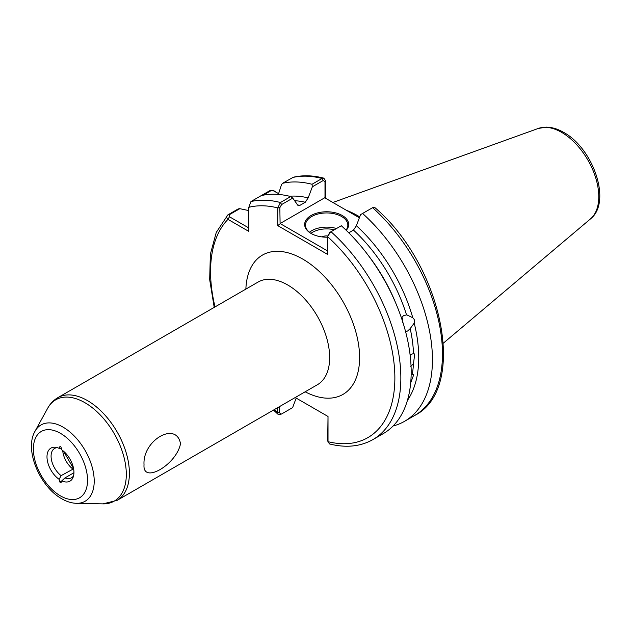 <?xml version="1.0" encoding="UTF-8"?>
<svg xmlns="http://www.w3.org/2000/svg" width="631" height="631" viewBox="0 0 631 631"><rect width="100%" height="100%" fill="white"/><g stroke="black" fill="none" stroke-linecap="round" stroke-linejoin="round"><path stroke-width="0.95" d="M60.466 482.77A0.844 0.489 -120 0 0 61.018 482.652L61.783 480.861A19.056 11.003 60 0 0 73.054 477.43A19.056 11.003 60 0 0 61.783 449.887L61.018 447.213A0.844 0.489 -120 0 0 59.906 446.574L59.148 448.365A19.056 11.003 60 0 0 55.654 447.3A19.056 11.003 60 0 0 47.112 458.974A19.056 11.003 60 0 0 59.148 479.339L59.906 482.013A0.844 0.489 -120 0 0 60.466 482.77M180.513 443.711C176.42 420.648 142.322 440.375 144.034 464.771C142.377 484.537 176.554 464.684 180.513 443.711M408.983 394.201L408.58 395.992M410.087 354.717L413.518 353.605L414.725 354.054L413.439 363.906L410.671 366.319M411.16 374.199L413.731 374.704L410.82 382.504M405.607 331.717L407.65 330.999L410.189 328.601L414.212 323.111C415.056 321.171 414.583 319.389 412.784 317.764L406.995 314.964M401.915 316.983L402.752 322.457M362.58 213.467A134.561 77.684 60 0 1 404.574 421.311L414.606 415.521C468.376 388.554 442.276 264.783 374.822 207.552L372.613 207.678L360.569 214.627L356.389 225.724L353.486 230.094A119.101 68.763 -120 0 1 406.538 314.916L403.556 315.642L401.103 318.048M327.67 237.177A22.022 12.715 180 0 1 311.099 233.47L311.099 233.47A22.022 12.715 180 0 1 311.099 215.494A22.022 12.715 180 0 1 342.239 215.494A22.022 12.715 180 0 1 346.238 230.307M346.033 230.118A21.17 12.226 0 0 0 347.839 225.172A21.17 12.226 0 0 0 341.639 216.528A21.17 12.226 0 0 0 318.56 213.877A21.17 12.226 0 0 0 305.491 225.172A21.17 12.226 0 0 0 311.399 233.644M321.818 236.885A7.761 4.48 180 0 1 327.82 235.955M359.717 216.875A94.547 54.589 -120 0 0 357.809 215.747A94.547 54.589 -120 0 0 346.403 210.289M402.783 319.152L402.507 317.985M73.937 472.729L65.001 477.888A16.942 9.78 -120 0 0 71.524 477.785A16.942 9.78 -120 0 0 73.567 475.821M73.614 468.801L61.112 475.64A16.942 9.78 -120 0 1 51.655 460.764A16.942 9.78 -120 0 1 54.589 448.444A16.942 9.78 -120 0 1 57.303 447.663M61.31 448.231L59.148 448.365M59.148 479.339L61.112 475.64M65.001 477.888L61.783 480.861M356.389 225.724A122.264 70.593 60 0 1 412.784 317.764M323.813 178.147C312.952 175.347 302.785 175.047 293.297 177.24L282.538 183.321A134.561 77.684 60 0 1 312.014 184.268L322.047 178.478L323.813 178.147L325.359 180.419L325.359 198.142M328.041 235.529L329.808 232.389L330.991 231.703A134.561 77.684 60 0 1 372.984 439.555L383.317 433.592A134.561 77.684 60 0 0 341.316 225.74L330.991 231.703L327.836 235.907L327.67 254.451L277.75 225.63L277.75 207.907L280.424 202.512L290.749 196.549A134.561 77.684 60 0 0 261.273 195.594L269.516 190.838C271.78 189.994 273.799 190.333 275.573 191.871M282.538 183.321L281.536 184.575L278.35 194.419M289.487 196.233A122.264 70.593 60 0 1 308.173 197.889L312.361 186.792L312.014 184.268M297.098 204.815A119.101 68.763 60 0 1 299.843 205.398L305.278 202.259A119.101 68.763 -120 0 0 294.503 200.697M290.749 196.549L292.768 198.11L298.171 205.745L299.843 205.398M279.478 406.624L279.478 412.65L280.89 414.236L281.6 413.975L292.61 407.618L296.199 398.098M261.273 195.594L250.941 201.565L248.811 207.323L248.811 231.396L227.965 219.359C226.284 217.774 226.261 216.275 227.894 214.871L238.226 208.908L239.812 208.672L248.811 210.588M280.89 414.236L277.924 414.204L277.403 407.823M295.221 397.538L328.017 416.468L328.017 441.684L329.5 443.94C345.914 448.073 360.404 446.614 372.984 439.555M308.173 197.889L305.278 202.259M214.217 307.392L209.681 279.675L210.352 254.246L216.267 232.413L227.894 214.871L229.124 214.84L229.463 216.764L248.811 227.941M404.574 421.311A134.561 77.684 60 0 1 393.097 425.988M414.212 323.111A122.264 70.593 60 0 1 407.405 400.464M353.486 230.094L348.777 232.807M359.378 217.782L324.72 197.771L280.101 223.532L327.67 250.996M292.768 198.11L281.6 204.554L279.833 207.694L280.101 223.532M324.997 197.929L324.997 181.625L323.222 180.521L312.361 186.792M328.144 442.449L327.686 440.485L328.017 416.468M278.61 193.622L273.105 190.625L270.746 190.814L263.151 195.192M239.812 208.672L229.124 214.84M274.327 409.598A130.325 75.239 -120 0 0 277.403 412.461L279.478 412.65M327.686 440.485L328.017 441.684A130.325 75.239 -120 0 0 394.864 377.748A130.325 75.239 -120 0 0 327.67 236.728M279.833 207.694L277.75 207.907A130.325 75.239 -120 0 0 248.811 207.323M279.833 224.005L277.75 225.63M325.359 180.419L324.997 181.625M215.037 306.911A130.325 75.239 -120 0 1 227.965 219.359L229.463 216.764M401.647 317.298L402.767 321.881M309.419 232.263A21.17 12.226 180 0 1 336.504 228.525M334.327 229.779A19.9 11.492 0 0 0 310.933 233.352M60.466 495.887A38.302 22.117 -120 0 0 87.543 480.246A38.302 22.117 -120 0 0 60.466 433.339A38.302 22.117 -120 0 0 33.38 448.98A38.302 22.117 -120 0 0 60.466 495.887M63.061 427.14A44.06 25.437 60 0 1 93.427 472.635A44.06 25.437 60 0 1 76.588 503.333L102.916 503.869A58.494 33.774 -120 0 0 125.269 463.115A58.494 33.774 -120 0 0 84.948 402.72A58.494 33.774 -120 0 0 47.696 408.225L34.997 431.288A44.06 25.437 60 0 1 63.061 427.14M538.243 128.464L546.336 127.131C552.038 127.241 557.82 128.992 563.672 132.384C593.14 148.253 612.133 202.117 590.466 218.925A52.507 30.32 -120 0 0 595.167 176.183A52.507 30.32 -120 0 0 561.645 132.384A52.507 30.32 -120 0 0 538.243 128.464L332.876 202.48M117.121 500.359L317.385 384.736A59.282 34.232 -120 0 0 326.472 337.23A59.282 34.232 -120 0 0 287.736 284.991A59.282 34.232 -120 0 0 258.095 282.049L57.831 397.672A59.282 34.232 60 0 1 87.48 400.606A59.282 34.232 60 0 1 126.208 452.853A59.282 34.232 60 0 1 117.121 500.359L102.916 503.869M245.869 289.108A80.46 46.457 60 0 1 302.714 259.057A80.46 46.457 60 0 1 359.591 356.184A80.46 46.457 60 0 1 305.159 391.796M72.739 468.928A16.942 9.78 60 0 1 62.745 450.597M61.743 480.948L59.906 482.013M412.335 374.049A119.101 68.763 -120 0 0 413.439 363.906M413.518 353.605A119.101 68.763 -120 0 0 410.189 328.601M368.244 255.358A119.101 68.763 60 0 1 395.582 302.699M323.222 180.521L322.047 178.478A134.561 77.684 -120 0 0 292.563 177.532M250.941 201.565A134.561 77.684 60 0 1 280.424 202.512L281.6 204.554M414.606 415.521A134.561 77.684 -120 0 0 372.613 207.678M269.516 190.838L270.746 190.814M34.997 431.288C24.065 449.848 39.911 486.738 61.783 498.79C66.697 501.661 71.634 503.167 76.588 503.333M590.466 218.925L443.404 343.114M273.499 410.079L277.924 414.204M57.831 397.672C53.54 400.196 50.164 403.714 47.696 408.225M274.075 191.012L273.105 190.625M63.526 451.228L73.582 468.652"/></g></svg>
